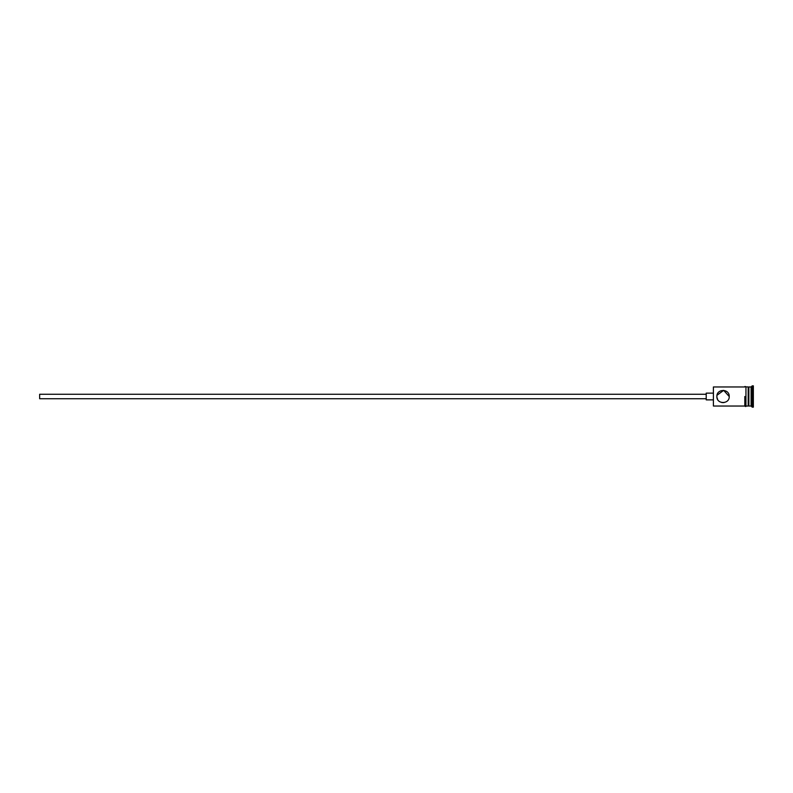 <?xml version="1.0" encoding="UTF-8"?>
<svg xmlns="http://www.w3.org/2000/svg" width="793" height="793" viewBox="0 0 793 793"><rect width="100%" height="100%" fill="white"/><g stroke="black" fill="none" stroke-linecap="round" stroke-linejoin="round"><path stroke-width="1.19" d="M713.403 406.036L713.403 386.964L713.403 406.036L744.825 406.036M706.216 398.74L39.65 398.74L39.65 394.26L706.216 394.26M712.957 399.87L706.216 399.87L706.216 393.13L712.957 393.13M729.223 396.5C729.59 388.53 716.515 388.52 716.882 396.5C716.495 404.47 729.59 404.48 729.223 396.5L723.672 390.354L717.001 395.261M748.186 387.638L748.86 386.964L748.86 406.036L751.11 406.036L752.23 407.156L753.35 407.156L753.35 385.844L752.23 385.844L752.23 407.156M748.86 386.964L751.11 386.964L751.11 406.036M723.989 402.596L721.848 402.557M717.615 399.424L716.941 397.392M745.945 386.964L745.945 406.036L748.186 406.036L748.186 386.964L745.945 386.845L745.945 406.036M745.945 406.155C746.064 406.66 745.688 406.66 744.825 406.155L744.825 396.5M748.186 405.362L748.86 406.036M745.945 386.845C745.073 386.35 744.706 386.35 744.825 386.845M713.403 386.964L744.825 386.964M751.11 386.964L752.23 385.844"/></g></svg>
